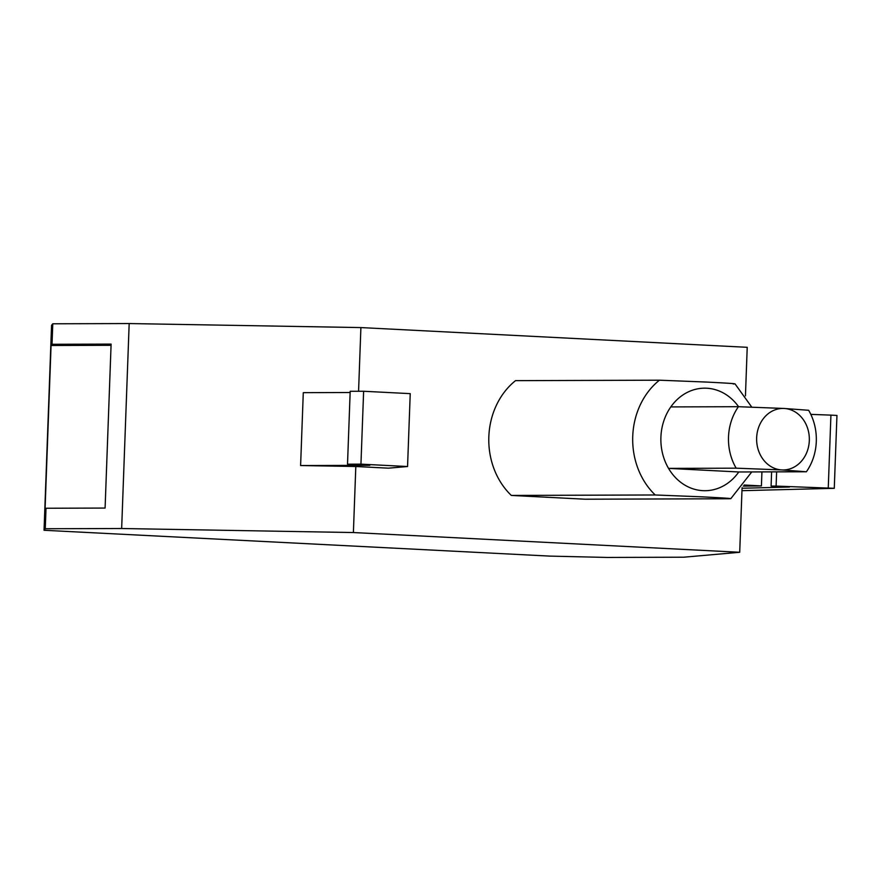<?xml version="1.0" encoding="UTF-8"?>
<svg xmlns="http://www.w3.org/2000/svg" width="881" height="881" viewBox="0 0 881 881"><rect width="100%" height="100%" fill="white"/><g stroke="black" fill="none" stroke-linecap="round" stroke-linejoin="round"><path stroke-width="1.32" d="M771.613 471.875L771.095 486.092L789.519 487.039L742.055 488.25M771.095 486.092L776.095 486.081L776.624 471.853M828.25 488.019L830.926 415.127L836.95 415.436L834.274 488.316L776.095 486.081M810.817 414.378L830.926 415.127M834.274 488.316L741.967 490.684M45.052 509.46L51.065 345.495L52.023 344.284L111.105 344.097L105.092 508.062L46.01 508.249L45.052 509.46M111.061 345.308L51.065 345.495M736.164 468.174L781.854 469.936A30.769 26.364 -90.2 0 1 756.647 437.846A30.769 26.364 -90.2 0 1 784.112 408.465A30.769 26.364 -90.2 0 1 809.32 440.544A30.769 26.364 -90.2 0 1 781.854 469.936L806.39 471.764L738.785 471.974A51.274 43.94 -90.2 0 1 668.547 468.384L736.164 468.174A51.274 43.94 -90.2 0 1 728.51 436.987A51.274 43.94 -90.2 0 1 738.421 406.703L670.804 406.912A51.274 43.94 -90.2 0 1 738.586 406.703M670.804 406.912A51.274 43.94 -90.2 0 0 660.904 437.196A51.274 43.94 -90.2 0 0 668.547 468.384L738.785 471.974M738.421 406.703L784.112 408.465L808.648 410.282A51.274 43.94 -90.2 0 1 816.302 441.469A51.274 43.94 -90.2 0 1 806.39 471.764M407.562 466.523L360.946 464.144L363.622 391.263L410.227 393.642L407.562 466.523L388.422 468.174L355.814 466.501L353.391 532.542L739.71 552.277L683.645 557.21L607.251 557.453L549.843 556.109L44.05 530.274L51.561 325.309L52.783 323.79L52.023 344.284M46.01 508.249L45.261 528.743L44.05 530.274M353.391 532.542L121.655 528.512L45.261 528.743M121.655 528.512L129.177 323.547L52.783 323.79M363.622 391.263L350.186 391.296L347.51 464.188L360.946 464.144M355.814 466.501L300.608 465.542L369.822 465.322L347.51 464.188M300.608 465.542L303.284 392.662L350.142 392.508M744.126 485.024L761.415 485.916L761.933 471.897M728.983 498.756L585.083 499.208L511.321 495.43L655.222 494.979L702.201 496.84C715.229 497.512 736.164 498.58 728.983 498.756L730.801 498.668L751.768 471.93M129.177 323.547L360.902 327.578L358.567 391.274M745.447 395.855L747.22 347.312L360.902 327.578M739.71 552.277L742.077 487.678M743.289 486.136L761.415 485.916M511.321 495.43A71.813 61.527 -90.2 0 1 488.834 436.789A71.813 61.527 -90.2 0 1 515.528 380.647L659.428 380.196L706.408 382.057C719.436 382.728 740.37 383.797 733.201 383.973M655.222 494.979A71.813 61.527 -90.2 0 1 632.734 436.337A71.813 61.527 -90.2 0 1 659.428 380.196M751.79 407.154L735.007 383.852"/></g></svg>
